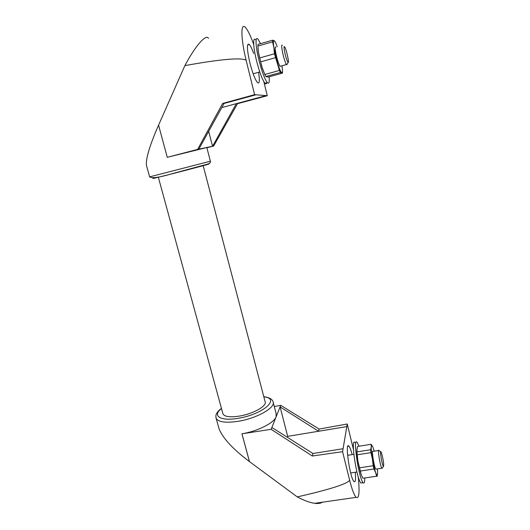 <?xml version="1.0" encoding="UTF-8"?>
<svg xmlns="http://www.w3.org/2000/svg" width="530" height="530" viewBox="0 0 530 530"><rect width="100%" height="100%" fill="white"/><g stroke="black" fill="none" stroke-linecap="round" stroke-linejoin="round"><path stroke-width="0.79" d="M377.44 468.891L377.605 473.409L377.068 476.397L376.598 476.205L375.637 472.555L373.948 468.97L360.142 471.064L361.188 474.728L362.924 478.245L376.598 476.205M370.682 449.725L371.272 446.923L371.152 444.286L357.684 446.419L356.995 449.182L357.001 451.871L370.682 449.725L370.954 452.633L357.22 454.78L357.935 461.358L359.367 467.858L373.18 465.751L372.424 459.119L370.954 452.633M371.152 444.286L372.782 446.923M257.905 46.064L258.401 52.106L259.66 57.969L274.441 53.788L273.897 47.693L272.586 41.85L257.905 46.064L258.031 44.381L272.659 40.181L274.162 40.658C273.248 40.353 273.162 42.698 273.897 47.693L277.799 64.011C279.542 69.37 280.887 72.272 281.821 72.716C282.318 72.829 282.536 71.967 282.477 70.139L282.006 65.76M364.746 477.974C364.779 482.181 364.249 483.764 363.149 482.731C358.75 478.769 352.549 436.17 357.167 442.365L359.048 446.207M361.361 475.171L357.935 461.358C357.16 456.496 356.822 452.733 356.922 450.063M362.103 482.883L360.937 483.055C356.478 479.107 350.337 436.528 355.014 442.709M377.605 473.409L377.599 473.475C377.4 475.755 376.744 475.45 375.637 472.555C374.485 469.269 373.411 464.79 372.424 459.119C371.497 453.501 371.113 449.433 371.272 446.923C371.517 444.789 372.192 445.22 373.292 448.208L374.207 451.162M376.274 469.07L375.836 469.136C374.1 467.38 371.192 448.671 373.054 451.341L378.606 450.474M355.299 472.237C355.888 479.484 355.458 482.598 353.994 481.584C349.919 478.153 344.659 440.814 348.925 446.167C349.913 447.267 351.006 450.083 352.205 454.608M358.26 476.887C359.791 492.304 359.075 499.127 356.114 497.359C354.206 495.272 352.052 489.614 349.667 480.399L342.592 451.686L347.236 424L353.424 449.387M287.684 436.356L280.105 406.927L318.563 431.234L346.812 426.59L287.684 436.356L287.366 437.296M158.563 125.126L167.261 157.311L158.563 125.126L184.877 65.614C195.53 45.56 206.024 33.748 208.509 38.346M322.465 502.195C320.723 503.387 318.126 503.758 314.674 503.315C309.845 502.645 304.041 500.505 297.264 496.901L249.444 461.59L241.938 433.812L271.135 429.307L271.863 427.478L312.938 453.501L343.089 448.711M249.478 461.61L241.965 433.805M210.403 161.239C210.874 162.306 209.973 163.253 207.707 164.088L172.19 173.681C159.291 177.51 151.772 178.577 149.632 176.868L210.39 161.213L206.832 147.539L167.242 157.317L197.61 149.414L212.537 146.267L208.668 131.347M221.785 107.583L266.093 95.592L254.612 94.671L246.099 60.142C240.713 57.412 220.301 59.241 184.877 65.614M271.863 427.478L280.065 406.934M342.592 451.686L312.302 456.012L271.135 429.307M297.264 496.901C328.858 489.713 346.328 484.215 349.667 480.399M280.105 406.927L280.741 405.337L319.113 429.055L347.236 424M280.741 405.337L274.288 406.55M197.61 149.414L222.673 103.436L254.612 94.671M263.841 81.666L267.266 95.711L237.493 103.701L213.636 146.035L206.892 147.784M258.574 72.285C259.892 80.732 259.514 84.157 257.447 82.567C255.036 79.566 252.492 72.895 249.809 62.547C246.808 49.005 246.635 42.976 249.299 44.454C250.557 45.838 252.015 48.84 253.671 53.457M267.266 95.711L266.1 95.612L236.307 103.681L212.583 146.26L213.636 146.035M246.099 60.142C240.693 37.988 240.613 21.909 245.469 27.5C247.861 30.157 250.604 35.821 253.704 44.493M255.977 94.784L224.064 103.463L198.836 149.155M241.938 433.812L241.945 433.798C257.52 431.314 274.043 422.966 276.077 416.871L276.13 413.619L273.268 402.628M249.444 461.57C233.273 449.48 223.156 438.608 219.089 428.969L218.446 426.637M203.142 165.532L265.06 401.495C267.643 405.589 253.651 413.771 239.586 416.05C230.331 417.468 224.799 416.805 222.984 414.056L222.766 413.241M222.984 414.056L158.284 177.033M146.744 166.393L146.366 165.022C145.902 158.092 149.964 144.809 158.549 125.166M312.938 453.501L312.302 456.012M224.064 103.463L222.673 103.436M237.493 103.701L236.307 103.681M319.113 429.055L318.563 431.234M255.679 39.816C252.744 36.292 253.055 46.726 256.454 60.4C259.488 72.212 262.323 79.831 264.967 83.263C265.868 84.217 266.477 84.051 266.795 82.76M260.555 43.652L258.004 39.14C255.109 35.609 255.453 46.037 258.845 59.724C261.873 71.543 264.695 79.182 267.299 82.62C268.975 84.25 269.584 82.309 269.127 76.797M257.991 48.117L258.401 52.106L261.78 66.581L264.974 74.843M275.931 47.117C274.798 46.329 274.984 49.33 276.481 56.127C277.786 61.334 278.965 64.733 280.032 66.31L280.728 66.117M277.223 46.753C275.938 43.168 274.918 41.135 274.162 40.658L275.163 41.916M282.344 45.288C281.271 44.487 281.483 47.488 282.98 54.292C284.272 59.519 285.431 62.924 286.458 64.521L286.763 64.799L287.134 64.156M285.087 53.901C286.319 58.823 287.333 61.659 288.128 62.407C289.406 63.269 286.651 50.357 284.862 47.13C283.676 45.441 283.755 47.7 285.087 53.901M382.315 455.873C383.594 461.882 383.972 465.38 383.455 466.374C382.176 466.175 379.301 448.234 381.163 452.136L382.315 455.873M382.329 467.99L381.872 468.222C380.215 466.453 377.241 447.724 379.023 450.407M259.66 57.969L262.343 68.33L264.821 74.505L279.436 70.457L274.441 53.788M264.821 74.505L265.841 76.545L268.167 77.069L282.477 73.114L280.397 72.524L279.436 70.457M272.659 40.181L272.586 41.85M260.608 61.864L275.375 57.704M265.841 76.545L280.397 72.524M357.22 454.78L357.001 451.871M360.142 471.064L359.367 467.858M373.948 468.97L373.18 465.751M282.477 73.114L282.49 70.523M263.794 396.678C268.975 397.387 272.036 398.991 272.976 401.495C276.508 407.014 257.653 418.17 238.553 421.237C226.065 423.119 218.612 422.198 216.194 418.468L215.929 417.64M263.841 396.851C280.887 398.355 263.277 414.275 238.447 418.25C220.44 421.542 211.795 415.858 221.494 408.584M206.223 164.598C216.863 162.074 195.186 167.95 172.422 173.721C154.051 178.352 148.585 179.617 156.012 177.504M360.937 483.055L363.149 482.731M350.661 472.939L356.928 471.992M347.607 455.33L353.828 454.356M347.839 446.339L348.925 446.167M314.674 503.315L356.114 497.359M219.089 428.969L216.194 418.468C215.637 416.229 215.849 414.46 216.816 413.175C218.135 411.412 217.724 411.366 221.434 408.378M149.632 176.868L146.366 165.022M249.299 44.454L247.596 44.944M259.779 71.954L253.161 73.796M267.299 82.62L264.967 83.263M286.458 64.521L280.032 66.31M288.128 62.407L286.763 64.799M380.692 451.805L379.248 450.778M383.455 466.374L382.064 468.374M375.836 469.136L381.872 468.222M258.057 49.138L258.031 48.747M360.069 471.283L360.294 471.793"/></g></svg>
